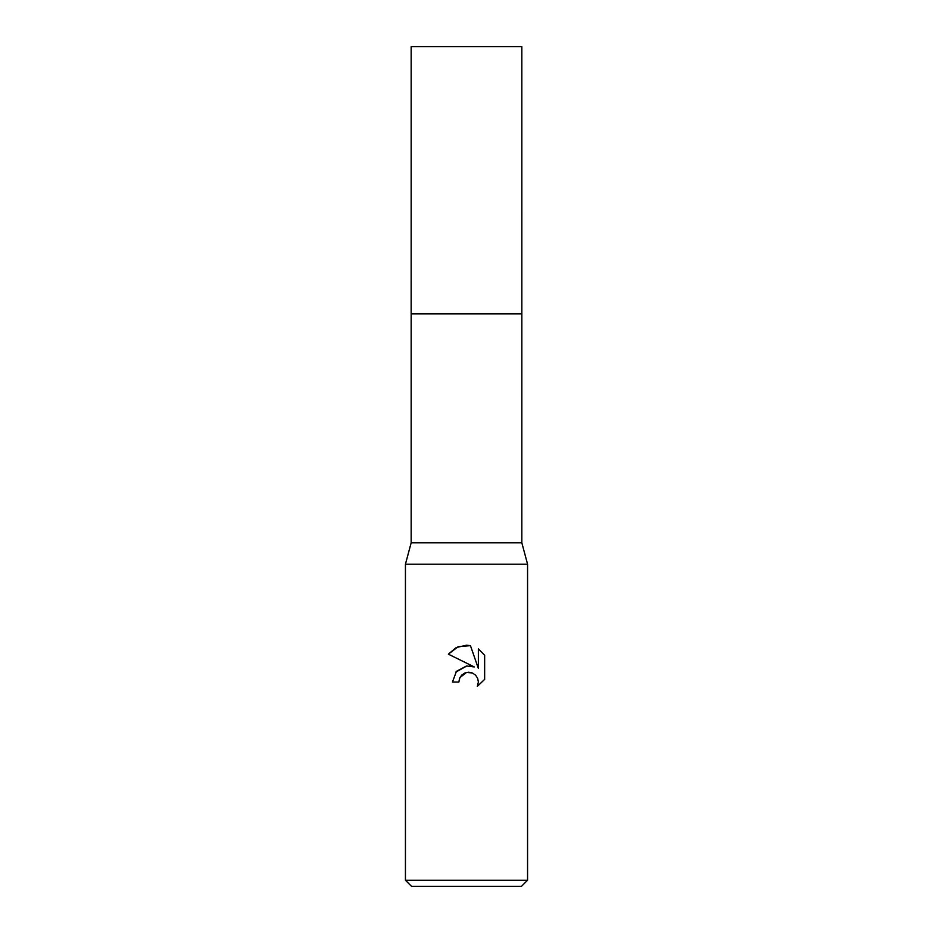 <?xml version="1.0" encoding="UTF-8"?>
<svg xmlns="http://www.w3.org/2000/svg" width="933" height="933" viewBox="0 0 933 933"><rect width="100%" height="100%" fill="white"/><g stroke="black" fill="none" stroke-linecap="round" stroke-linejoin="round"><path stroke-width="1.4" d="M521.839 542.831L411.161 542.831L411.161 313.838L521.85 313.826L521.839 46.65L411.161 46.65L411.15 313.826L521.85 313.826L521.839 542.831L527.565 564.208L527.565 880.239L405.435 880.239L411.535 886.35L521.465 886.35L527.565 880.239M411.161 542.831L405.435 564.208L527.565 564.208M458.873 682.046L452.458 682.046L456.435 671.34L466.5 665.987L474.279 666.943L448.353 654.161L456.249 647.537L466.5 645.216L470.442 645.636L478.361 668.436L478.361 648.913L484.647 655.269L484.647 679.364L477.346 686.35L478.384 681.988L477.638 678.244L475.527 675.095L472.366 672.973L466.5 672.46L459.899 677.615L458.873 682.046L459.526 678.466M459.899 677.615L461.73 675.084L464.891 672.973L468.623 672.226L472.366 672.973L475.527 675.095L477.638 678.244L478.384 681.988L477.346 686.35L484.647 679.364M474.279 666.943L469.392 665.894M466.862 665.952L455.805 672.11M484.647 655.269L478.361 648.913M470.442 645.636L458.103 646.721L448.353 654.161M405.435 564.208L405.435 880.239"/></g></svg>
